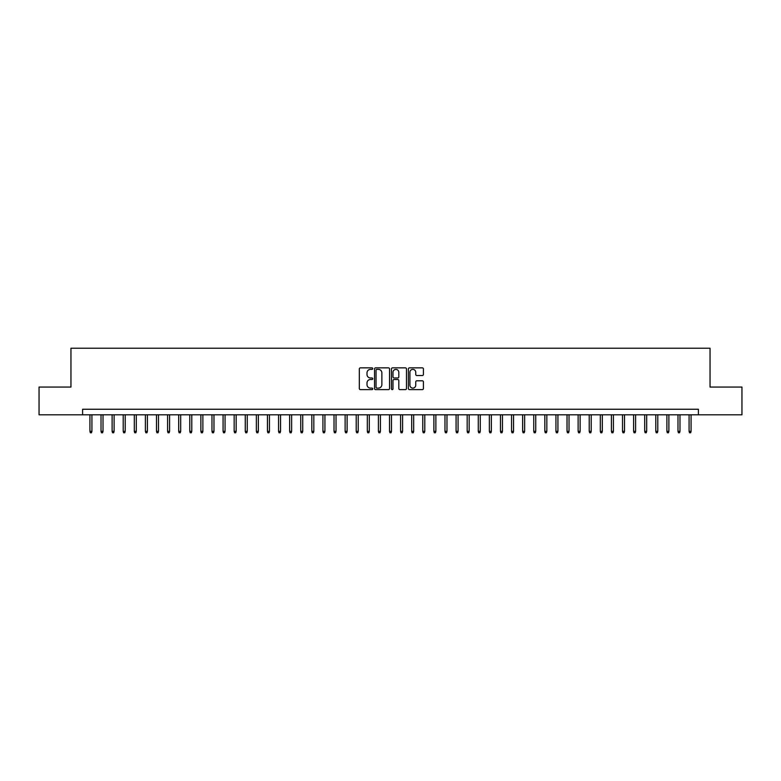 <?xml version="1.0" encoding="UTF-8"?>
<svg xmlns="http://www.w3.org/2000/svg" width="781" height="781" viewBox="0 0 781 781"><rect width="100%" height="100%" fill="white"/><g stroke="black" fill="none" stroke-linecap="round" stroke-linejoin="round"><path stroke-width="1.17" d="M372.752 368.612A0.761 0.761 0 0 0 371.981 367.851L360.412 367.851A1.093 1.093 0 0 0 359.328 368.935L359.328 388.538A1.093 1.093 0 0 0 360.412 389.631L371.981 389.631A0.761 0.761 0 0 0 372.752 388.87A0.761 0.761 0 0 0 371.981 388.108L370.487 388.108A3.485 3.485 0 0 1 367.002 384.623L367.002 382.983A3.485 3.485 0 0 1 370.487 379.498L371.981 379.498A0.761 0.761 0 0 0 372.752 378.736A0.761 0.761 0 0 0 371.981 377.975L370.487 377.975A3.485 3.485 0 0 1 367.002 374.49L367.002 372.859A3.485 3.485 0 0 1 370.487 369.374L371.981 369.374A0.761 0.761 0 0 0 372.752 368.612M422.326 375.524A1.093 1.093 0 0 0 423.419 374.441L423.419 368.935A1.093 1.093 0 0 0 422.326 367.851L409.478 367.851A1.093 1.093 0 0 0 408.385 368.935L408.385 388.538A1.093 1.093 0 0 0 409.478 389.631L422.326 389.631A1.093 1.093 0 0 0 423.419 388.538L423.419 381.899A1.093 1.093 0 0 0 422.326 380.806L416.829 380.806A1.093 1.093 0 0 0 415.736 381.899L415.736 385.189A2.909 2.909 0 0 1 412.827 388.108A2.909 2.909 0 0 1 409.918 385.189L409.918 372.283A2.909 2.909 0 0 1 412.827 369.374A2.909 2.909 0 0 1 415.736 372.283L415.736 374.441A1.093 1.093 0 0 0 416.829 375.524L422.326 375.524M82.601 414.799L39.05 414.799L39.05 387.064L70.954 387.064L70.954 348.228L710.046 348.228L710.046 387.064L741.95 387.064L741.95 414.799L698.399 414.799L698.399 409.254L82.601 409.254L82.601 414.799L698.399 414.799M389.543 368.935A1.093 1.093 0 0 0 388.46 367.851L375.602 367.851A1.093 1.093 0 0 0 374.519 368.935L374.519 388.538A1.093 1.093 0 0 0 375.602 389.631L388.46 389.631A1.093 1.093 0 0 0 389.543 388.538L389.543 368.935M392.54 367.851L405.398 367.851A1.093 1.093 0 0 1 406.481 368.935L406.481 388.538A1.093 1.093 0 0 1 405.398 389.631L399.892 389.631A1.093 1.093 0 0 1 398.808 388.538L398.808 380.591A1.093 1.093 0 0 0 397.714 379.498L394.063 379.498A1.093 1.093 0 0 0 392.98 380.591L392.98 388.87A0.761 0.761 0 0 1 392.218 389.631A0.761 0.761 0 0 1 391.457 388.87L391.457 368.935A1.093 1.093 0 0 1 392.54 367.851M376.803 369.374A0.761 0.761 0 0 0 376.042 370.135L376.042 387.347A0.761 0.761 0 0 0 376.803 388.108L378.385 388.108A3.485 3.485 0 0 0 381.87 384.623L381.87 372.859A3.485 3.485 0 0 0 378.385 369.374L376.803 369.374M398.808 372.342A2.909 2.909 0 0 0 395.889 369.423A2.909 2.909 0 0 0 392.98 372.342L392.98 376.891A1.093 1.093 0 0 0 394.063 377.975L397.714 377.975A1.093 1.093 0 0 0 398.808 376.891L398.808 372.342M91.924 431.327L91.475 432.772L90.371 432.772L89.922 431.327L91.924 431.327L91.924 414.799M89.922 431.327L89.922 414.799M103.014 431.327L102.575 432.772L101.462 432.772L101.022 431.327L103.014 431.327L103.014 414.799M101.022 431.327L101.022 414.799M114.114 431.327L113.665 432.772L112.562 432.772L112.113 431.327L114.114 431.327L114.114 414.799M112.113 431.327L112.113 414.799M125.204 431.327L124.765 432.772L123.652 432.772L123.213 431.327L125.204 431.327L125.204 414.799M123.213 431.327L123.213 414.799M136.304 431.327L135.855 432.772L134.752 432.772L134.303 431.327L136.304 431.327L136.304 414.799M134.303 431.327L134.303 414.799M147.394 431.327L146.955 432.772L145.842 432.772L145.403 431.327L147.394 431.327L147.394 414.799M145.403 431.327L145.403 414.799M158.494 431.327L158.045 432.772L156.942 432.772L156.493 431.327L158.494 431.327L158.494 414.799M156.493 431.327L156.493 414.799M169.584 431.327L169.145 432.772L168.032 432.772L167.593 431.327L169.584 431.327L169.584 414.799M167.593 431.327L167.593 414.799M180.684 431.327L180.245 432.772L179.132 432.772L178.683 431.327L180.684 431.327L180.684 414.799M178.683 431.327L178.683 414.799M191.784 431.327L191.335 432.772L190.222 432.772L189.783 431.327L191.784 431.327L191.784 414.799M189.783 431.327L189.783 414.799M202.875 431.327L202.435 432.772L201.322 432.772L200.873 431.327L202.875 431.327L202.875 414.799M200.873 431.327L200.873 414.799M213.974 431.327L213.525 432.772L212.412 432.772L211.973 431.327L213.974 431.327L213.974 414.799M211.973 431.327L211.973 414.799M225.065 431.327L224.625 432.772L223.512 432.772L223.073 431.327L225.065 431.327L225.065 414.799M223.073 431.327L223.073 414.799M236.165 431.327L235.716 432.772L234.612 432.772L234.163 431.327L236.165 431.327L236.165 414.799M234.163 431.327L234.163 414.799M247.255 431.327L246.816 432.772L245.703 432.772L245.263 431.327L247.255 431.327L247.255 414.799M245.263 431.327L245.263 414.799M258.355 431.327L257.906 432.772L256.803 432.772L256.353 431.327L258.355 431.327L258.355 414.799M256.353 431.327L256.353 414.799M269.445 431.327L269.006 432.772L267.893 432.772L267.453 431.327L269.445 431.327L269.445 414.799M267.453 431.327L267.453 414.799M280.545 431.327L280.096 432.772L278.993 432.772L278.544 431.327L280.545 431.327L280.545 414.799M278.544 431.327L278.544 414.799M291.635 431.327L291.196 432.772L290.083 432.772L289.644 431.327L291.635 431.327L291.635 414.799M289.644 431.327L289.644 414.799M302.735 431.327L302.286 432.772L301.183 432.772L300.734 431.327L302.735 431.327L302.735 414.799M300.734 431.327L300.734 414.799M313.825 431.327L313.386 432.772L312.273 432.772L311.834 431.327L313.825 431.327L313.825 414.799M311.834 431.327L311.834 414.799M324.925 431.327L324.486 432.772L323.373 432.772L322.924 431.327L324.925 431.327L324.925 414.799M322.924 431.327L322.924 414.799M336.025 431.327L335.576 432.772L334.463 432.772L334.024 431.327L336.025 431.327L336.025 414.799M334.024 431.327L334.024 414.799M347.115 431.327L346.676 432.772L345.563 432.772L345.124 431.327L347.115 431.327L347.115 414.799M345.124 431.327L345.124 414.799M358.215 431.327L357.766 432.772L356.663 432.772L356.214 431.327L358.215 431.327L358.215 414.799M356.214 431.327L356.214 414.799M369.306 431.327L368.866 432.772L367.753 432.772L367.314 431.327L369.306 431.327L369.306 414.799M367.314 431.327L367.314 414.799M380.406 431.327L379.956 432.772L378.853 432.772L378.404 431.327L380.406 431.327L380.406 414.799M378.404 431.327L378.404 414.799M391.496 431.327L391.056 432.772L389.944 432.772L389.504 431.327L391.496 431.327L391.496 414.799M389.504 431.327L389.504 414.799M402.596 431.327L402.147 432.772L401.043 432.772L400.594 431.327L402.596 431.327L402.596 414.799M400.594 431.327L400.594 414.799M413.686 431.327L413.247 432.772L412.134 432.772L411.694 431.327L413.686 431.327L413.686 414.799M411.694 431.327L411.694 414.799M424.786 431.327L424.337 432.772L423.234 432.772L422.785 431.327L424.786 431.327L424.786 414.799M422.785 431.327L422.785 414.799M435.876 431.327L435.437 432.772L434.324 432.772L433.885 431.327L435.876 431.327L435.876 414.799M433.885 431.327L433.885 414.799M446.976 431.327L446.537 432.772L445.424 432.772L444.975 431.327L446.976 431.327L446.976 414.799M444.975 431.327L444.975 414.799M458.076 431.327L457.627 432.772L456.514 432.772L456.075 431.327L458.076 431.327L458.076 414.799M456.075 431.327L456.075 414.799M469.166 431.327L468.727 432.772L467.614 432.772L467.175 431.327L469.166 431.327L469.166 414.799M467.175 431.327L467.175 414.799M480.266 431.327L479.817 432.772L478.714 432.772L478.265 431.327L480.266 431.327L480.266 414.799M478.265 431.327L478.265 414.799M491.356 431.327L490.917 432.772L489.804 432.772L489.365 431.327L491.356 431.327L491.356 414.799M489.365 431.327L489.365 414.799M502.456 431.327L502.007 432.772L500.904 432.772L500.455 431.327L502.456 431.327L502.456 414.799M500.455 431.327L500.455 414.799M513.547 431.327L513.107 432.772L511.994 432.772L511.555 431.327L513.547 431.327L513.547 414.799M511.555 431.327L511.555 414.799M524.647 431.327L524.197 432.772L523.094 432.772L522.645 431.327L524.647 431.327L524.647 414.799M522.645 431.327L522.645 414.799M535.737 431.327L535.297 432.772L534.184 432.772L533.745 431.327L535.737 431.327L535.737 414.799M533.745 431.327L533.745 414.799M546.837 431.327L546.388 432.772L545.284 432.772L544.835 431.327L546.837 431.327L546.837 414.799M544.835 431.327L544.835 414.799M557.927 431.327L557.488 432.772L556.375 432.772L555.935 431.327L557.927 431.327L557.927 414.799M555.935 431.327L555.935 414.799M569.027 431.327L568.588 432.772L567.475 432.772L567.026 431.327L569.027 431.327L569.027 414.799M567.026 431.327L567.026 414.799M580.127 431.327L579.678 432.772L578.565 432.772L578.125 431.327L580.127 431.327L580.127 414.799M578.125 431.327L578.125 414.799M591.217 431.327L590.778 432.772L589.665 432.772L589.216 431.327L591.217 431.327L591.217 414.799M589.216 431.327L589.216 414.799M602.317 431.327L601.868 432.772L600.755 432.772L600.316 431.327L602.317 431.327L602.317 414.799M600.316 431.327L600.316 414.799M613.407 431.327L612.968 432.772L611.855 432.772L611.416 431.327L613.407 431.327L613.407 414.799M611.416 431.327L611.416 414.799M624.507 431.327L624.058 432.772L622.955 432.772L622.506 431.327L624.507 431.327L624.507 414.799M622.506 431.327L622.506 414.799M635.597 431.327L635.158 432.772L634.045 432.772L633.606 431.327L635.597 431.327L635.597 414.799M633.606 431.327L633.606 414.799M646.697 431.327L646.248 432.772L645.145 432.772L644.696 431.327L646.697 431.327L646.697 414.799M644.696 431.327L644.696 414.799M657.787 431.327L657.348 432.772L656.235 432.772L655.796 431.327L657.787 431.327L657.787 414.799M655.796 431.327L655.796 414.799M668.887 431.327L668.438 432.772L667.335 432.772L666.886 431.327L668.887 431.327L668.887 414.799M666.886 431.327L666.886 414.799M679.978 431.327L679.538 432.772L678.425 432.772L677.986 431.327L679.978 431.327L679.978 414.799M677.986 431.327L677.986 414.799M691.078 431.327L690.629 432.772L689.525 432.772L689.076 431.327L691.078 431.327L691.078 414.799M689.076 431.327L689.076 414.799"/></g></svg>
